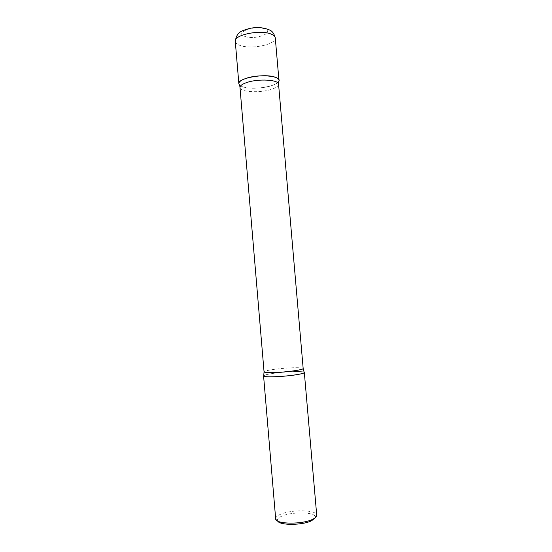 <?xml version="1.0" encoding="UTF-8"?>
<svg xmlns="http://www.w3.org/2000/svg" width="552" height="552" viewBox="0 0 552 552"><rect width="100%" height="100%" fill="white"/><g stroke="black" fill="none" stroke-linecap="round" stroke-linejoin="round"><path stroke-width="0.41" stroke-dasharray="2.76 2.07" d="M238.857 83.697C239.044 85.118 240.658 86.25 243.694 87.092C254.803 90.487 280.085 85.698 278.953 80.261M268.065 374.277C278.035 372.096 301.709 370.668 304.028 372.138C303.007 371.696 300.364 371.496 296.086 371.537C284.659 371.606 265.685 373.959 263.822 375.588L268.065 374.277M275.669 518.742L275.662 518.487C275.8 517.134 277.235 515.823 279.974 514.554C290.387 509.42 316.089 509.606 316.689 514.968L316.724 515.223M277.753 521.081L277.442 520.012C277.559 518.763 278.87 517.548 281.389 516.368C290.966 511.601 314.688 511.801 315.192 516.775L315.075 517.879M278.387 82.144L278.36 81.924C277.207 83.331 274.882 84.601 271.391 85.719C261.068 89.162 243.384 88.948 239.72 85.236L239.734 85.463M235.269 41.352C235.483 43.042 237.112 44.415 240.161 45.464C251.319 49.673 276.497 44.395 275.275 37.922M244.95 36.432C254.845 40.344 275.303 32.768 264.622 28.952C254.417 24.764 233.641 32.892 244.95 36.432M303.165 368.494C302.924 367.908 300.295 367.653 295.272 367.715C283.342 367.825 263.421 370.426 264.056 371.848M278.491 84.228C278.463 86.112 276.048 87.83 271.232 89.389C259.799 93.205 239.872 92.129 239.989 87.526M315.192 516.775L316.689 514.968M277.442 520.012L275.662 518.487"/><path stroke-width="0.83" d="M278.953 80.261C278.808 78.95 277.38 77.873 274.661 77.025C263.856 73.285 237.298 78.343 238.857 83.697L235.269 41.352C233.634 34.962 260.082 29.394 270.935 34.003C273.661 35.059 275.11 36.363 275.275 37.922L278.953 80.261M304.028 372.138L304.325 372.434C304.331 372.876 303.02 373.393 300.385 373.98C289.938 376.429 262.621 377.844 263.58 375.933L263.822 375.588L263.697 376.119C264.373 376.609 266.899 376.85 271.273 376.837C283.135 376.843 303.614 374.208 304.242 372.648L304.028 372.138M304.325 372.434L316.724 515.223C316.807 516.534 315.551 517.845 312.956 519.156C302.703 524.704 275 524.29 275.669 518.742L263.58 375.933M315.075 517.879L311.742 520.653C303.055 525.352 279.74 525.587 277.753 521.081M239.72 85.236C237.581 82.952 239.637 80.675 245.895 78.412C259.813 73.416 283.921 76.231 278.36 81.924M263.697 376.119L264.056 371.848C264.222 372.4 266.678 372.662 271.439 372.628C283.473 372.579 304.117 369.854 303.165 368.494L278.387 82.144M264.056 371.848L239.989 87.526C239.954 85.76 242.211 84.09 246.765 82.531C258.267 78.474 278.919 79.681 278.491 84.228M235.269 41.352C236.856 30.802 242.921 30.733 249.483 28.442C256.852 26.958 263.414 27.427 269.176 29.849C272.06 30.781 274.089 33.472 275.275 37.922M304.242 372.648L303.165 368.494M239.989 87.526L239.734 85.463"/></g></svg>
